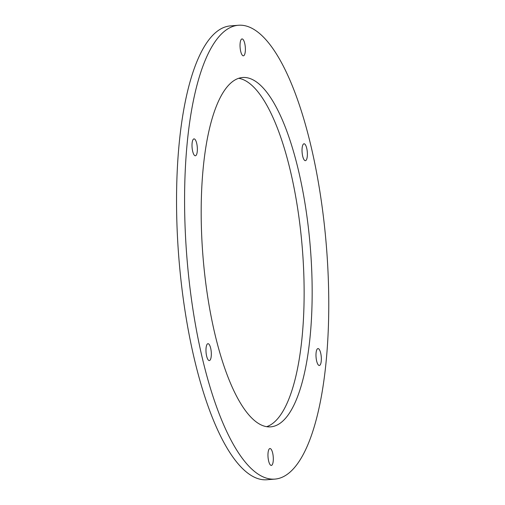 <?xml version="1.0" encoding="UTF-8"?>
<svg xmlns="http://www.w3.org/2000/svg" width="505" height="505" viewBox="0 0 505 505"><rect width="100%" height="100%" fill="white"/><g stroke="black" fill="none" stroke-linecap="round" stroke-linejoin="round"><path stroke-width="0.76" d="M266.602 426.693A175.241 53.865 85.4 0 0 302.83 255.233A175.241 53.865 85.4 0 0 238.714 78.307M310.859 254.589A175.241 53.865 -94.6 0 1 270.655 426.858A175.241 53.865 -94.6 0 1 202.985 256.477A175.241 53.865 -94.6 0 1 242.69 77.499A175.241 53.865 -94.6 0 1 310.859 254.589M321.281 357.149A8.471 2.601 -94.6 0 1 319.343 365.475A8.471 2.601 -94.6 0 1 316.067 357.237A8.471 2.601 -94.6 0 1 317.986 348.583A8.471 2.601 -94.6 0 1 321.281 357.149M307.324 152.34A8.471 2.601 -94.6 0 1 305.38 160.666A8.471 2.601 -94.6 0 1 302.11 152.428A8.471 2.601 -94.6 0 1 304.029 143.78A8.471 2.601 -94.6 0 1 307.324 152.34M245.329 47.489A8.471 2.601 -94.6 0 1 243.391 55.815A8.471 2.601 -94.6 0 1 240.115 47.577A8.471 2.601 -94.6 0 1 242.034 38.929A8.471 2.601 -94.6 0 1 245.329 47.489M197.303 147.447A8.471 2.601 -94.6 0 1 195.359 155.774A8.471 2.601 -94.6 0 1 192.089 147.536A8.471 2.601 -94.6 0 1 194.008 138.881A8.471 2.601 -94.6 0 1 197.303 147.447M211.267 352.25A8.471 2.601 -94.6 0 1 209.323 360.576A8.471 2.601 -94.6 0 1 206.053 352.338A8.471 2.601 -94.6 0 1 207.972 343.69A8.471 2.601 -94.6 0 1 211.267 352.25M273.255 457.101A8.471 2.601 -94.6 0 1 271.311 465.427A8.471 2.601 -94.6 0 1 268.041 457.189A8.471 2.601 -94.6 0 1 269.96 448.541A8.471 2.601 -94.6 0 1 273.255 457.101M238.511 25.25L230.476 25.894A227.654 69.974 85.4 0 0 178.89 258.402A227.654 69.974 85.4 0 0 266.804 479.75L274.84 479.106A227.654 69.974 85.4 0 0 327.07 255.309A227.654 69.974 85.4 0 0 238.511 25.25A227.654 69.974 85.4 0 0 186.926 257.758A227.654 69.974 85.4 0 0 274.84 479.106"/></g></svg>
